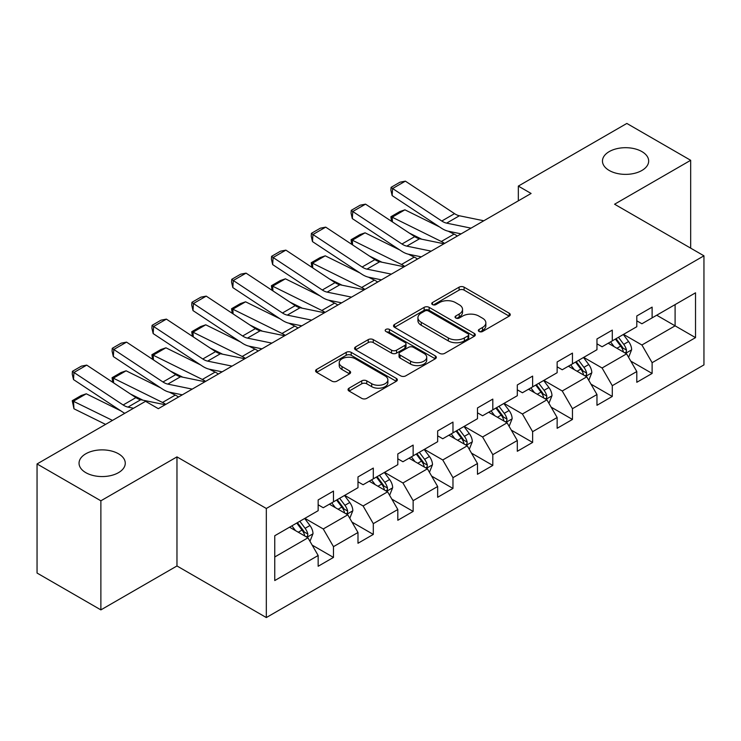 <?xml version="1.0" encoding="UTF-8"?>
<svg xmlns="http://www.w3.org/2000/svg" width="741" height="741" viewBox="0 0 741 741"><rect width="100%" height="100%" fill="white"/><g stroke="black" fill="none" stroke-linecap="round" stroke-linejoin="round"><path stroke-width="1.11" d="M479.084 331.477A2.482 1.436 0 0 0 482.595 331.477L509.224 316.101A3.548 2.047 0 0 0 510.262 314.656A3.548 2.047 0 0 0 509.224 313.211L464.107 287.165A3.548 2.047 0 0 0 459.096 287.165L432.466 302.541A2.482 1.436 0 0 0 431.744 303.551A2.482 1.436 0 0 0 432.466 304.57A2.482 1.436 0 0 0 435.977 304.57L439.422 302.578A11.337 6.549 0 0 1 455.465 302.578L459.225 304.746A11.337 6.549 0 0 1 462.541 309.377A11.337 6.549 0 0 1 459.225 314.008L455.78 315.999A2.482 1.436 0 0 0 455.048 317.009A2.482 1.436 0 0 0 455.78 318.019A2.482 1.436 0 0 0 459.281 318.019L462.727 316.036A11.337 6.549 0 0 1 478.769 316.036L482.53 318.204A11.337 6.549 0 0 1 485.855 322.835A11.337 6.549 0 0 1 482.53 327.466L479.084 329.449A2.482 1.436 0 0 0 478.353 330.467A2.482 1.436 0 0 0 479.084 331.477L479.084 329.449M118.495 453.788A23.11 13.338 0 0 0 93.31 450.889A23.11 13.338 0 0 0 79.046 463.218A23.11 13.338 0 0 0 85.817 472.656A23.11 13.338 0 0 0 111.002 475.546A23.11 13.338 0 0 0 125.266 463.218A23.11 13.338 0 0 0 118.495 453.788M641.91 151.599A23.11 13.338 0 0 0 616.725 148.709A23.11 13.338 0 0 0 602.461 161.029A23.11 13.338 0 0 0 609.222 170.467A23.11 13.338 0 0 0 634.407 173.357A23.11 13.338 0 0 0 648.671 161.029A23.11 13.338 0 0 0 641.91 151.599M349.076 388.164A3.548 2.047 0 0 0 348.038 389.609A3.548 2.047 0 0 0 349.076 391.053L361.728 398.362A3.548 2.047 0 0 0 366.749 398.362L396.315 381.291A3.548 2.047 0 0 0 397.352 379.846A3.548 2.047 0 0 0 396.315 378.392L351.206 352.355A3.548 2.047 0 0 0 346.195 352.355L316.62 369.426A3.548 2.047 0 0 0 315.583 370.87A3.548 2.047 0 0 0 316.62 372.315L331.912 381.143A3.548 2.047 0 0 0 336.923 381.143L349.576 373.835A3.548 2.047 0 0 0 350.613 372.39A3.548 2.047 0 0 0 349.576 370.945L341.999 366.563A9.485 5.474 0 0 1 339.221 362.692A9.485 5.474 0 0 1 345.074 357.634A9.485 5.474 0 0 1 355.402 358.829L385.107 375.974A9.485 5.474 0 0 1 387.876 379.846A9.485 5.474 0 0 1 382.023 384.903A9.485 5.474 0 0 1 371.695 383.708L366.749 380.855A3.548 2.047 0 0 0 361.728 380.855L349.076 388.164L349.076 391.053M176.969 456.882L100.878 500.805L37.05 463.959L37.05 573.043L100.878 609.889L176.969 565.967L266.325 617.559L266.325 508.474L176.969 456.882L176.969 565.967M690.677 248.152L690.677 160.297L614.585 204.22L703.95 255.812L266.325 508.474M690.677 160.297L626.84 123.441L518.33 186.093L518.33 200.83M37.05 463.959L145.56 401.307L158.324 408.68L531.093 193.466L518.33 186.093M439.672 353.364A3.548 2.047 0 0 0 444.683 353.364L474.259 336.294A3.548 2.047 0 0 0 475.296 334.839A3.548 2.047 0 0 0 474.259 333.394L429.15 307.348A3.548 2.047 0 0 0 424.139 307.348L394.564 324.428A3.548 2.047 0 0 0 393.527 325.873A3.548 2.047 0 0 0 394.564 327.318L439.672 353.364M386.913 332.014A2.482 1.436 0 0 1 389.423 332.366L389.423 329.421L435.291 355.893A3.548 2.047 0 0 1 436.329 357.338A3.548 2.047 0 0 1 435.291 358.792L405.716 375.863A3.548 2.047 0 0 1 400.705 375.863L355.597 349.817L355.597 346.927A3.548 2.047 0 0 0 354.559 348.372A3.548 2.047 0 0 0 355.597 349.817M355.597 346.927L368.249 339.619A3.548 2.047 0 0 1 373.26 339.619L391.554 350.178A3.548 2.047 0 0 0 396.565 350.178L404.966 345.334A3.548 2.047 0 0 0 406.003 343.889A3.548 2.047 0 0 0 404.966 342.435L385.913 331.44A2.482 1.436 0 0 1 385.19 330.43A2.482 1.436 0 0 1 386.719 329.106A2.482 1.436 0 0 1 389.423 329.421M266.325 617.559L703.95 364.896L703.95 255.812M312.156 545.107L333.478 557.417L333.478 546.654L357.986 532.501L357.986 543.264L373.307 534.418L373.307 523.655L397.815 509.502L397.815 520.265L413.135 511.42L413.135 500.666L437.653 486.513L437.653 497.276L452.973 488.43L452.973 477.667L477.482 463.514L477.482 474.277L492.802 465.431L492.802 454.668L517.311 440.515L517.311 451.278L532.631 442.433L532.631 431.679L557.139 417.526L557.139 428.289L572.46 419.443L572.46 408.68L596.968 394.527L596.968 405.29L612.288 396.444L612.288 385.681L636.797 371.528L636.797 382.291L652.117 373.445L652.117 362.692L695.521 337.627L695.521 292.815L675.097 304.607L675.097 325.836L695.521 337.627M333.478 557.417L318.158 566.263L318.158 555.5L274.754 580.555L274.754 535.743L318.158 510.688L318.158 499.925L333.478 491.079L333.478 501.842L357.986 487.689L357.986 476.926L373.307 468.08L373.307 478.843L397.815 464.69L397.815 453.937L413.135 445.091L413.135 455.845L437.653 441.701L437.653 430.938L452.973 422.092L452.973 432.855L477.482 418.702L477.482 407.939L492.802 399.093L492.802 409.856L517.311 395.703L517.311 384.95L532.631 376.104L532.631 386.858L557.139 372.714L557.139 361.951L572.46 353.105L572.46 363.868L596.968 349.715L596.968 338.952L612.288 330.106L612.288 340.869L636.797 326.716L636.797 315.962L652.117 307.117L652.117 317.87L695.521 292.815M329.393 504.195L347.779 514.81L323.261 528.963L304.884 518.348M318.158 504.788L323.261 507.733L333.478 501.842M323.261 528.963L333.478 546.654M347.779 514.81L357.986 532.501M369.222 481.205L387.608 491.82L363.099 505.964L344.713 495.358M357.986 481.789L363.099 484.744L373.307 478.843M363.099 505.964L373.307 523.655M387.608 491.82L397.815 509.502M409.051 458.207L427.437 468.821L402.928 482.975L384.542 472.36M397.815 458.799L402.928 461.745L413.135 455.845M402.928 482.975L413.135 500.666M427.437 468.821L437.653 486.513M448.879 435.208L467.265 445.823L442.757 459.976L424.371 449.361M437.653 435.801L442.757 438.746L452.973 432.855M442.757 459.976L452.973 477.667M467.265 445.823L477.482 463.514M488.717 412.218L507.094 422.833L482.586 436.977L464.199 426.371M477.482 412.802L482.586 415.757L492.802 409.856M482.586 436.977L492.802 454.668M507.094 422.833L517.311 440.515M528.546 389.22L546.923 399.834L522.414 413.987L504.028 403.373M517.311 389.812L522.414 392.758L532.631 386.858M522.414 413.987L532.631 431.679M546.923 399.834L557.139 417.526M568.375 366.221L586.761 376.836L562.243 390.989L543.866 380.374M557.139 366.814L562.243 369.759L572.46 363.868M562.243 390.989L572.46 408.68M586.761 376.836L596.968 394.527M608.204 343.231L626.59 353.846L602.081 367.99L583.695 357.384M596.968 343.815L602.081 346.769L612.288 340.869M602.081 367.99L612.288 385.681M626.59 353.846L636.797 371.528M656.711 315.221L675.097 325.836L641.91 345L623.524 334.386M636.797 320.825L641.91 323.771L652.117 317.87M641.91 345L652.117 362.692M100.878 500.805L100.878 609.889M274.754 556.973L307.95 537.809L289.564 527.194M307.95 537.809L318.158 555.5M630.804 361.136L652.117 373.445M590.966 384.134L612.288 396.444M551.137 407.133L572.46 419.443M511.309 430.132L532.631 442.433M471.48 453.122L492.802 465.431M431.651 476.12L452.973 488.43M391.822 499.119L413.135 511.42M351.994 522.109L373.307 534.418M480.075 331.829L482.53 330.412A11.337 6.549 0 0 0 485.855 325.781L485.855 322.835M462.541 309.377L462.541 312.322A11.337 6.549 0 0 1 459.225 316.953L456.771 318.371M509.169 316.129L464.107 290.111A3.548 2.047 0 0 0 459.096 290.111L433.457 304.912M474.212 336.321L429.15 310.303A3.548 2.047 0 0 0 424.139 310.303L394.61 327.346M467.997 335.858A2.482 1.436 0 0 0 468.72 334.839A2.482 1.436 0 0 0 467.997 333.83L428.4 310.97A2.482 1.436 0 0 0 424.889 310.97L421.259 313.063A11.337 6.549 0 0 0 417.933 317.694A11.337 6.549 0 0 0 421.259 322.326L448.324 337.952A11.337 6.549 0 0 0 464.357 337.952L467.997 335.858L467.997 338.804A2.482 1.436 0 0 0 468.72 337.794L468.72 334.839M417.933 317.694L417.933 320.649A11.337 6.549 0 0 0 421.259 325.271L421.259 322.326M467.997 338.804L464.357 340.906A11.337 6.549 0 0 1 448.324 340.906L421.259 325.271M355.643 349.845L368.249 342.564L368.249 339.619M406.003 343.889L406.003 346.834A3.548 2.047 0 0 1 404.966 348.279L396.565 353.133A3.548 2.047 0 0 1 391.554 353.133L373.26 342.564A3.548 2.047 0 0 0 368.249 342.564M389.423 332.366L435.245 358.82M410.542 361.145A9.485 5.474 0 0 0 420.869 362.33A9.485 5.474 0 0 0 426.723 357.273A9.485 5.474 0 0 0 423.945 353.401L413.487 347.362A3.548 2.047 0 0 0 408.476 347.362L400.075 352.207A3.548 2.047 0 0 0 399.038 353.652A3.548 2.047 0 0 0 400.075 355.096L410.542 361.145L410.542 364.09A9.485 5.474 0 0 0 420.869 365.276A9.485 5.474 0 0 0 426.723 360.219L426.723 357.273M399.038 353.652L399.038 356.597A3.548 2.047 0 0 0 400.075 358.051L400.075 355.096M410.542 364.09L400.075 358.051M387.876 379.846L387.876 382.791A9.485 5.474 0 0 1 382.023 387.849A9.485 5.474 0 0 1 371.695 386.663L366.749 383.801A3.548 2.047 0 0 0 361.728 383.801L349.122 391.081M339.221 362.692L339.221 365.646A9.485 5.474 0 0 0 341.999 369.518L341.999 366.563M349.53 373.862L341.999 369.518M396.268 381.319L351.206 355.3A3.548 2.047 0 0 0 346.195 355.3L316.666 372.343M628.609 357.338L631.638 349.687A9.568 5.52 -120 0 0 628.59 341.536L623.32 334.506M391.535 221.318L390.887 216.743L399.825 211.583L404.91 209.823L439.57 226.95M448.175 231.192L454.094 234.119A27.084 15.635 60 0 1 457.345 236.046M614.132 346.649L610.556 341.87M404.91 209.823L392.146 217.196L441.321 241.483A27.084 15.635 60 0 1 444.581 243.409M390.887 216.743L392.146 217.196L392.424 221.911M421.768 239.213L409.301 233.063M625.108 352.985L626.265 351.762L626.478 350.095A9.568 5.52 -120 0 0 623.737 344.343L618.466 337.303M616.067 338.683L621.912 346.492A4.872 2.816 60 0 1 622.801 347.974L626.478 350.095M615.4 339.072L620.671 346.112A9.568 5.52 60 0 1 623.413 351.864M471.026 228.145L446.619 223.134A18.053 10.42 60 0 1 441.784 221.022L392.6 188.52L392.146 195.605L441.321 228.108A27.084 15.635 -120 0 0 448.583 231.285L461.124 233.86M483.79 220.772L459.392 215.77A18.053 10.42 60 0 1 454.548 213.649L405.373 181.147L392.6 188.52L391.072 187.353L400.001 182.193L405.373 181.147M392.146 195.605L390.887 190.178L391.072 187.353M588.771 380.337L591.809 372.677A9.568 5.52 -120 0 0 588.762 364.535L583.491 357.495M351.706 244.317L351.058 239.741L359.987 234.582L365.081 232.822L399.742 249.939M408.347 254.191L414.256 257.108A27.084 15.635 60 0 1 417.516 259.035M574.303 369.648L570.718 364.868M365.081 232.822L352.308 240.195L401.492 264.481A27.084 15.635 60 0 1 404.753 266.408M351.058 239.741L352.308 240.195L352.596 244.91M381.93 262.212L369.472 256.053M585.279 375.983L586.437 374.761L586.65 373.094A9.568 5.52 -120 0 0 583.908 367.332L578.638 360.302M576.239 361.682L582.083 369.49A4.872 2.816 60 0 1 582.972 370.972L586.65 373.094M575.572 362.071L580.842 369.101A9.568 5.52 60 0 1 583.584 374.863M548.942 403.326L551.98 395.675A9.568 5.52 -120 0 0 548.924 387.524L543.662 380.494M311.878 267.316L311.229 262.731L320.158 257.572L325.253 255.821L359.913 272.938M368.518 277.19L374.427 280.107A27.084 15.635 60 0 1 377.688 282.034M534.474 392.647L530.889 387.867M325.253 255.821L312.48 263.194L361.664 287.48A27.084 15.635 60 0 1 364.915 289.407M311.229 262.731L312.48 263.194L312.767 267.899M342.101 285.211L329.643 279.051M545.45 398.982L546.608 397.75L546.812 396.083A9.568 5.52 -120 0 0 544.079 390.331L538.809 383.292M536.41 384.681L542.255 392.48A4.872 2.816 60 0 1 543.144 393.962L546.812 396.083M535.743 385.061L541.013 392.1A9.568 5.52 60 0 1 543.755 397.852M431.197 251.143L406.79 246.132A18.053 10.42 60 0 1 401.955 244.011L352.772 211.509L352.308 218.595L401.492 251.097A27.084 15.635 -120 0 0 408.754 254.283L421.296 256.849M443.961 243.77L419.554 238.759A18.053 10.42 60 0 1 414.719 236.638L365.535 204.145L352.772 211.509L351.243 210.342L360.172 205.183L365.535 204.145M352.308 218.595L351.058 213.176L351.243 210.342M391.368 274.133L366.962 269.131A18.053 10.42 60 0 1 362.127 267.01L312.943 234.508L312.48 241.594L361.664 274.096A27.084 15.635 -120 0 0 368.916 277.273L381.467 279.848M404.132 266.769L379.725 261.758A18.053 10.42 60 0 1 374.89 259.637L325.707 227.135L312.943 234.508L311.405 233.341L320.344 228.182L325.707 227.135M312.48 241.594L311.229 236.175L311.405 233.341M509.113 426.325L512.151 418.674A9.568 5.52 -120 0 0 509.095 410.523L503.824 403.493M272.049 290.305L271.391 285.73L280.33 280.57L285.415 278.811L320.084 295.937M328.689 300.179L334.599 303.106A27.084 15.635 60 0 1 337.85 305.033M494.645 415.636L491.061 410.857M285.415 278.811L272.651 286.183L321.835 310.47A27.084 15.635 60 0 1 325.086 312.396M271.391 285.73L272.651 286.183L272.938 290.898M302.272 308.2L289.805 302.05M505.612 421.972L506.779 420.749L506.983 419.082A9.568 5.52 -120 0 0 504.25 413.33L498.98 406.29M496.581 407.67L502.426 415.479A4.872 2.816 60 0 1 503.315 416.961L506.983 419.082M495.914 408.059L501.185 415.099A9.568 5.52 60 0 1 503.926 420.851M469.285 449.324L472.323 441.673A9.568 5.52 -120 0 0 469.266 433.522L463.996 426.483M232.22 313.304L231.562 308.728L240.501 303.569L245.586 301.809L280.255 318.926M288.86 323.178L294.77 326.096A27.084 15.635 60 0 1 298.021 328.022M454.807 438.635L451.232 433.856M245.586 301.809L232.822 309.182L282.006 333.469A27.084 15.635 60 0 1 285.257 335.395M231.562 308.728L232.822 309.182L233.109 313.897M262.444 331.199L249.976 325.04M465.783 444.971L466.95 443.748L467.154 442.081A9.568 5.52 -120 0 0 464.412 436.319L459.151 429.289M456.752 430.669L462.597 438.477A4.872 2.816 60 0 1 463.477 439.959L467.154 442.081M456.085 431.058L461.356 438.088A9.568 5.52 60 0 1 464.088 443.85M429.456 472.313L432.494 464.663A9.568 5.52 -120 0 0 429.437 456.521L424.167 449.481M192.382 336.303L191.734 331.718L200.672 326.559L205.757 324.808L240.417 341.925M249.032 346.177L254.941 349.094A27.084 15.635 60 0 1 258.192 351.021M414.979 461.634L411.403 456.854M205.757 324.808L192.993 332.181L242.177 356.467A27.084 15.635 60 0 1 245.428 358.394M191.734 331.718L192.993 332.181L193.281 336.886M222.615 354.198L210.148 348.038M425.955 467.969L427.112 466.737L427.325 465.07A9.568 5.52 -120 0 0 424.584 459.318L419.313 452.279M416.924 453.668L422.768 461.467A4.872 2.816 60 0 1 423.648 462.949L427.325 465.07M416.257 454.048L421.527 461.087A9.568 5.52 60 0 1 424.26 466.839M351.54 297.132L327.133 292.121A18.053 10.42 60 0 1 322.298 290.009L273.114 257.507L272.651 264.593L321.835 297.095A27.084 15.635 -120 0 0 329.087 300.272L341.638 302.847M364.303 289.759L339.897 284.757A18.053 10.42 60 0 1 335.062 282.636L285.878 250.134L273.114 257.507L271.577 256.34L280.515 251.18L285.878 250.134M272.651 264.593L271.391 259.174L271.577 256.34M311.702 320.131L287.304 315.12A18.053 10.42 60 0 1 282.46 312.998L233.285 280.496L232.822 287.582L282.006 320.084A27.084 15.635 -120 0 0 289.259 323.271L301.809 325.836M324.475 312.758L300.068 307.747A18.053 10.42 60 0 1 295.233 305.625L246.049 273.133L233.285 280.496L231.748 279.329L240.686 274.17L246.049 273.133M232.822 287.582L231.562 282.164L231.748 279.329M271.873 343.12L247.475 338.118A18.053 10.42 60 0 1 242.631 335.997L193.457 303.495L192.993 310.581L242.177 343.083A27.084 15.635 -120 0 0 249.43 346.26L261.981 348.835M284.637 335.756L260.239 330.745A18.053 10.42 60 0 1 255.395 328.624L206.22 296.122L193.457 303.495L191.919 302.328L200.857 297.169L206.22 296.122M192.993 310.581L191.734 305.162L191.919 302.328M389.627 495.312L392.665 487.661A9.568 5.52 -120 0 0 389.609 479.51L384.338 472.48M152.553 359.292L151.905 354.717L160.843 349.557L165.928 347.807L200.589 364.924M209.194 369.166L215.112 372.093A27.084 15.635 60 0 1 218.363 374.02M375.15 484.623L371.574 479.844M165.928 347.807L153.165 355.171L202.339 379.457A27.084 15.635 60 0 1 205.6 381.383M151.905 354.717L153.165 355.171L153.443 359.885M182.786 377.188L170.319 371.037M386.126 490.959L387.284 489.736L387.497 488.069A9.568 5.52 -120 0 0 384.755 482.317L379.485 475.277M377.086 476.667L382.94 484.466A4.872 2.816 60 0 1 383.819 485.948L387.497 488.069M376.419 477.047L381.689 484.086A9.568 5.52 60 0 1 384.431 489.838M232.044 366.119L207.637 361.117A18.053 10.42 60 0 1 202.802 358.996L153.619 326.494L153.165 333.58L202.339 366.082A27.084 15.635 -120 0 0 209.601 369.259L222.152 371.834M244.808 358.746L220.41 353.744A18.053 10.42 60 0 1 215.566 351.623L166.392 319.121L153.619 326.494L152.09 325.327L161.029 320.168L166.392 319.121M153.165 333.58L151.905 328.161L152.09 325.327M349.789 518.311L352.827 510.66A9.568 5.52 -120 0 0 349.78 502.509L344.509 495.47M112.725 382.291L112.076 377.715L121.015 372.556L126.1 370.796L160.76 387.913M169.365 392.165L175.274 395.083A27.084 15.635 60 0 1 178.535 397.009M335.321 507.622L331.746 502.843M126.1 370.796L113.336 378.169L162.511 402.456A27.084 15.635 60 0 1 165.771 404.382M112.076 377.715L113.336 378.169L113.614 382.884M142.948 400.186L130.49 394.027M346.297 513.958L347.455 512.735L347.668 511.068A9.568 5.52 -120 0 0 344.926 505.306L339.656 498.276M337.257 499.656L343.102 507.465A4.872 2.816 60 0 1 343.991 508.947L347.668 511.068M336.59 500.045L341.86 507.076A9.568 5.52 60 0 1 344.602 512.837M192.215 389.118L167.809 384.107A18.053 10.42 60 0 1 162.974 381.986L113.79 349.483L113.336 356.569L162.511 389.071A27.084 15.635 -120 0 0 169.772 392.258L182.314 394.823M204.979 381.745L180.572 376.734A18.053 10.42 60 0 1 175.737 374.622L126.554 342.12L113.79 349.483L112.261 348.316L121.191 343.157L126.554 342.12M113.336 356.569L112.076 351.151L112.261 348.316M309.96 541.3L312.998 533.65A9.568 5.52 -120 0 0 309.951 525.508L304.681 518.468M86.271 393.795L73.498 401.168L73.961 408.782L72.248 400.705L81.177 395.546L86.271 393.795L120.931 410.912M295.492 530.621L291.908 525.841M72.248 400.705L112.475 420.406M105.574 424.389L73.961 408.782M306.468 536.956L307.626 535.724L307.839 534.057A9.568 5.52 -120 0 0 305.097 528.305L299.827 521.266M297.428 522.655L303.273 530.454A4.872 2.816 60 0 1 304.162 531.936L307.839 534.057M296.761 523.035L302.032 530.074A9.568 5.52 60 0 1 304.773 535.826M133.547 408.245L127.98 407.105A18.053 10.42 60 0 1 123.145 404.984L73.961 372.482L73.498 379.568L122.682 412.07A27.084 15.635 -120 0 0 124.766 413.311M165.15 404.743L140.744 399.732A18.053 10.42 60 0 1 135.909 397.611L86.725 365.109L73.961 372.482L72.423 371.315L81.362 366.156L86.725 365.109M73.498 379.568L72.248 374.149L72.423 371.315M482.53 330.412L482.53 327.466M455.78 318.019L455.78 315.999M459.225 316.953L459.225 314.008M432.466 304.57L432.466 302.541M459.096 290.111L459.096 287.165M464.107 290.111L464.107 287.165M509.224 316.101L509.224 313.211M394.564 327.318L394.564 324.428M424.139 310.303L424.139 307.348M429.15 310.303L429.15 307.348M474.259 336.294L474.259 333.394M448.324 340.906L448.324 337.952M464.357 340.906L464.357 337.952M373.26 342.564L373.26 339.619M391.554 353.133L391.554 350.178M396.565 353.133L396.565 350.178M404.966 348.279L404.966 345.334M435.291 358.792L435.291 355.893M361.728 383.801L361.728 380.855M366.749 383.801L366.749 380.855M371.695 386.663L371.695 383.708M349.576 373.835L349.576 370.945M316.62 372.315L316.62 369.426M346.195 355.3L346.195 352.355M351.206 355.3L351.206 352.355M396.315 381.291L396.315 378.392M625.645 353.3L631.582 349.872M623.737 344.343L628.59 341.536M616.929 348.27L620.671 346.112M454.094 234.119L441.321 241.483M446.619 223.134L459.392 215.77M441.784 221.022L454.548 213.649M585.816 376.289L591.753 372.862M583.908 367.332L588.762 364.535M577.1 371.26L580.842 369.101M414.256 257.108L401.492 264.481M545.978 399.288L551.915 395.861M544.079 390.331L548.924 387.524M537.271 394.258L541.013 392.1M374.427 280.107L361.664 287.48M406.79 246.132L419.554 238.759M401.955 244.011L414.719 236.638M366.962 269.131L379.725 261.758M362.127 267.01L374.89 259.637M506.149 422.287L512.087 418.86M504.25 413.33L509.095 410.523M497.443 417.257L501.185 415.099M334.599 303.106L321.835 310.47M466.321 445.276L472.258 441.849M464.412 436.319L469.266 433.522M457.614 440.247L461.356 438.088M294.77 326.096L282.006 333.469M426.492 468.275L432.429 464.848M424.584 459.318L429.437 456.521M417.776 463.245L421.527 461.087M254.941 349.094L242.177 356.467M327.133 292.121L339.897 284.757M322.298 290.009L335.062 282.636M287.304 315.12L300.068 307.747M282.46 312.998L295.233 305.625M247.475 338.118L260.239 330.745M242.631 335.997L255.395 328.624M386.663 491.274L392.6 487.847M384.755 482.317L389.609 479.51M377.947 486.244L381.689 484.086M215.112 372.093L202.339 379.457M207.637 361.117L220.41 353.744M202.802 358.996L215.566 351.623M346.834 514.263L352.772 510.836M344.926 505.306L349.78 502.509M338.118 509.234L341.86 507.076M175.274 395.083L162.511 402.456M167.809 384.107L180.572 376.734M162.974 381.986L175.737 374.622M307.006 537.262L312.934 533.835M305.097 528.305L309.951 525.508M298.29 532.233L302.032 530.074M127.98 407.105L140.744 399.732M123.145 404.984L135.909 397.611"/></g></svg>
